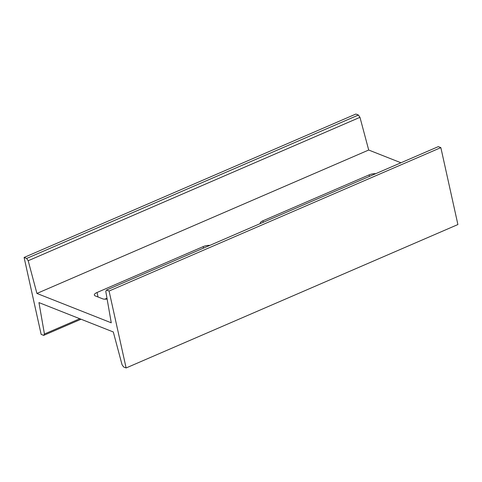 <?xml version="1.0" encoding="UTF-8"?>
<svg xmlns="http://www.w3.org/2000/svg" width="482" height="482" viewBox="0 0 482 482"><rect width="100%" height="100%" fill="white"/><g stroke="black" fill="none" stroke-linecap="round" stroke-linejoin="round"><path stroke-width="0.72" d="M24.1 257.454L26.631 258.454L358.409 115.041L355.879 114.041L24.1 257.454L41.151 334.375L43.681 335.376L44.434 334.008L79.783 318.729M44.434 334.008L38.952 302.594L113.3 331.971L122.036 364.675L123.591 366.959L126.121 367.959L109.071 291.032L106.54 290.031L105.787 291.399L111.27 322.813L36.921 293.436L28.191 260.732L26.631 258.454M43.681 335.376L81.042 319.229M104.793 299.177L106.98 298.231M126.121 367.959L457.9 224.546L440.849 147.625L109.071 291.032M106.54 290.031L438.319 146.624L440.849 147.625M36.921 293.436L368.7 150.029L400.958 162.771M107.118 299.003A6.031 2.175 167.5 0 1 102.696 298.84L95.261 295.9A6.031 2.175 167.5 0 1 94.345 295.056A6.031 2.175 167.5 0 1 97.051 292.49L203.223 246.597A6.031 2.175 167.5 0 1 209.815 245.392M260.316 223.564A6.031 2.175 167.5 0 1 260.238 223.353A6.031 2.175 167.5 0 1 262.943 220.786L369.11 174.894A6.031 2.175 167.5 0 1 375.707 173.689M28.191 260.732L359.964 117.325L368.7 150.029M359.964 117.325L358.409 115.041M98.051 297.002L97.051 292.49M203.555 248.097L203.223 246.597M369.441 176.394L369.11 174.894M263.274 222.286L262.943 220.786"/></g></svg>

